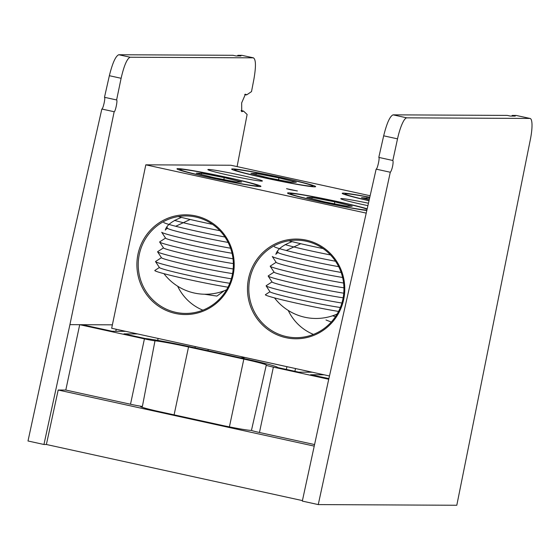 <?xml version="1.0" encoding="UTF-8"?>
<svg xmlns="http://www.w3.org/2000/svg" width="560" height="560" viewBox="0 0 560 560"><rect width="100%" height="100%" fill="white"/><g stroke="black" fill="none" stroke-linecap="round" stroke-linejoin="round"><path stroke-width="0.84" d="M248.549 278.495A49.861 48.657 90.3 0 1 328.741 251.909A49.861 48.657 90.3 0 1 311.094 336.357A49.861 48.657 90.3 0 1 248.549 278.495M137.97 254.261A49.861 48.657 90.3 0 1 218.162 227.675A49.861 48.657 90.3 0 1 200.522 312.123A49.861 48.657 90.3 0 1 137.97 254.261M366.226 213.122L145.81 164.829L111.671 328.258L329.476 375.984M370.146 195.755L230.881 165.242L145.81 164.829M290.766 189.791L297.395 190.96L286.552 188.692L290.766 189.791M369.019 200.746A42.896 1.911 -168.2 0 1 342.244 193.41A42.896 1.911 -168.2 0 1 369.803 197.253M282.989 177.912A42.896 1.911 -168.2 0 1 315.567 186.711A42.896 1.911 -168.2 0 1 273.245 179.739A42.896 1.911 -168.2 0 1 231.672 169.183A42.896 1.911 -168.2 0 1 282.989 177.912M228.305 177.646A42.896 1.911 -168.2 0 1 260.876 186.445A42.896 1.911 -168.2 0 1 218.561 179.473A42.896 1.911 -168.2 0 1 176.988 168.917A42.896 1.911 -168.2 0 1 228.305 177.646M366.814 210.504A42.896 1.911 -168.2 0 1 320.313 201.817A42.896 1.911 -168.2 0 1 287.56 193.151A42.896 1.911 -168.2 0 1 338.884 201.873A42.896 1.911 -168.2 0 1 367.199 208.817M229.054 175.259A27.853 1.246 11.8 0 0 262.395 180.978A27.853 1.246 11.8 0 0 235.382 174.069A27.853 1.246 11.8 0 0 207.865 169.589A27.853 1.246 11.8 0 0 229.054 175.259M368.459 203.224A27.853 1.246 11.8 0 0 340.767 198.709A27.853 1.246 11.8 0 0 361.956 204.379A27.853 1.246 11.8 0 0 367.913 205.653M325.983 319.984L331.275 322.028M204.519 294.238L216.93 296.086L224.112 290.808M181.489 217.406C171.913 221.109 166.509 225.365 165.284 230.16M175.707 226.268L190.176 219.478M292.068 241.633C282.485 245.343 277.088 249.592 275.863 254.387M286.286 250.495L300.748 243.712M342.888 299.11A48.748 47.572 -89.7 0 0 296.604 240.177A48.748 47.572 -89.7 0 0 249.851 278.726A48.748 47.572 -89.7 0 0 296.135 337.666A48.748 47.572 -89.7 0 0 342.888 299.11M288.239 310.436A48.748 47.572 -89.7 0 0 313.467 334.404M232.309 274.883A48.748 47.572 -89.7 0 0 186.032 215.943A48.748 47.572 -89.7 0 0 139.279 254.499A48.748 47.572 -89.7 0 0 185.556 313.432A48.748 47.572 -89.7 0 0 232.309 274.883M177.66 286.209A48.748 47.572 -89.7 0 0 202.888 310.17M159.383 267.491L154.868 270.438A43.785 1.953 11.8 0 0 180.208 277.655A43.785 1.953 11.8 0 0 227.983 287.203M161.427 257.684L155.596 261.492A44.898 2.002 11.8 0 0 155.561 261.667L159.446 267.589A39.886 1.778 11.8 0 0 186.83 274.967A39.886 1.778 11.8 0 0 229.768 283.269M155.561 261.667A44.898 2.002 11.8 0 0 183.89 269.416A44.898 2.002 11.8 0 0 231.322 278.803M163.478 247.884L157.647 251.685A44.898 2.002 11.8 0 0 157.612 251.86L161.49 257.782A39.886 1.778 11.8 0 0 189.49 265.3A39.886 1.778 11.8 0 0 232.568 273.574M157.612 251.86A44.898 2.002 11.8 0 0 185.815 259.581A44.898 2.002 11.8 0 0 233.177 268.968M165.529 238.077L159.698 241.885A44.898 2.002 11.8 0 0 159.663 242.06L163.541 247.975A39.886 1.778 11.8 0 0 190.519 255.262A39.886 1.778 11.8 0 0 233.352 263.585M159.663 242.06A44.898 2.002 11.8 0 0 186.431 249.452A44.898 2.002 11.8 0 0 233.016 258.797M230.573 248.22A44.898 2.002 11.8 0 1 185.885 239.05A44.898 2.002 11.8 0 1 161.707 232.253L165.592 238.168A39.886 1.778 11.8 0 0 190.19 244.923A39.886 1.778 11.8 0 0 232.036 253.253M166.81 227.101L167.636 228.361A39.886 1.778 11.8 0 0 188.741 234.311A39.886 1.778 11.8 0 0 228.116 242.424M163.758 222.446A44.898 2.002 11.8 0 0 224.959 237.013M174.482 220.367A39.886 1.778 11.8 0 0 219.905 230.706M178.185 216.573A44.898 2.002 11.8 0 0 212.499 224.343M257.012 185.941A39.886 1.778 11.8 0 0 257.971 185.668A39.886 1.778 11.8 0 0 219.317 175.861A39.886 1.778 11.8 0 0 179.963 169.372A39.886 1.778 11.8 0 0 213.528 178.269A39.886 1.778 11.8 0 0 257.012 185.941M224.238 177.625L201.551 173.222L196.266 173.194L213.661 177.576L236.348 181.979L241.64 182.007L224.238 177.625L223.839 179.55M201.292 174.461L201.551 173.222M311.696 186.207A39.886 1.778 11.8 0 0 312.655 185.934A39.886 1.778 11.8 0 0 274.001 176.12A39.886 1.778 11.8 0 0 234.647 169.638A39.886 1.778 11.8 0 0 268.212 178.535A39.886 1.778 11.8 0 0 311.696 186.207M278.922 177.891L256.235 173.488L250.95 173.46L268.345 177.835L291.032 182.245L296.324 182.266L278.922 177.891L278.523 179.816M255.976 174.727L256.235 173.488M369.775 197.393A39.886 1.778 11.8 0 0 345.226 193.865A39.886 1.778 11.8 0 0 369.047 200.606M369.579 198.254L361.522 197.687L369.264 199.64M366.555 198.954L366.814 197.715M269.955 291.725L265.447 294.672A43.785 1.953 11.8 0 0 290.78 301.882A43.785 1.953 11.8 0 0 338.562 311.43M272.006 281.918L266.175 285.726A44.898 2.002 11.8 0 0 266.14 285.901L270.018 291.816A39.886 1.778 11.8 0 0 297.402 299.194A39.886 1.778 11.8 0 0 340.347 307.496M266.14 285.901A44.898 2.002 11.8 0 0 294.469 293.643A44.898 2.002 11.8 0 0 341.901 303.03M274.057 272.111L268.226 275.919A44.898 2.002 11.8 0 0 268.191 276.094L272.069 282.009A39.886 1.778 11.8 0 0 300.069 289.527A39.886 1.778 11.8 0 0 343.14 297.801M268.191 276.094A44.898 2.002 11.8 0 0 296.387 283.808A44.898 2.002 11.8 0 0 343.756 293.195M276.101 262.304L270.27 266.112A44.898 2.002 11.8 0 0 270.235 266.287L274.12 272.202A39.886 1.778 11.8 0 0 301.098 279.496A39.886 1.778 11.8 0 0 343.931 287.812M270.235 266.287A44.898 2.002 11.8 0 0 297.01 273.679A44.898 2.002 11.8 0 0 343.595 283.031M341.145 272.447A44.898 2.002 11.8 0 1 296.457 263.277A44.898 2.002 11.8 0 1 272.286 256.48L276.164 262.395A39.886 1.778 11.8 0 0 300.769 269.15A39.886 1.778 11.8 0 0 342.615 277.48M277.389 251.335L278.215 252.595A39.886 1.778 11.8 0 0 299.313 258.545A39.886 1.778 11.8 0 0 338.695 266.658M274.337 246.673A44.898 2.002 11.8 0 0 335.538 261.247M285.061 244.601A39.886 1.778 11.8 0 0 330.477 254.933M288.764 240.807A44.898 2.002 11.8 0 0 323.078 248.577M367.115 209.174A39.886 1.778 11.8 0 0 325.241 199.129A39.886 1.778 11.8 0 0 290.535 193.606A39.886 1.778 11.8 0 0 322.763 202.209A39.886 1.778 11.8 0 0 366.898 210.147M334.817 201.852L312.13 197.449L306.838 197.428L324.24 201.803L346.927 206.206L352.212 206.234L334.817 201.852L334.418 203.777M311.871 198.688L312.13 197.449M115.794 331.289L116.228 329.259M158.088 338.429L157.71 340.375M112.385 324.842L82.187 324.702L112.168 331.268L125.706 331.331M137.508 333.921L123.97 333.858L145.271 338.52A41.006 1.827 -168.2 0 1 191.016 346.983L246.302 359.1A41.006 1.827 -168.2 0 1 277.494 367.437A41.006 1.827 -168.2 0 1 277.466 367.486L298.767 372.155L312.305 372.218M324.107 374.808L310.569 374.745L328.895 378.567M286.958 366.695L244.433 357.378M118.783 54.74L130.186 57.239C127.078 58.499 124.054 65.52 121.114 78.288L116.613 99.953L104.482 97.3L109.354 75.705C112.511 62.986 115.654 56 118.783 54.74L232.96 55.293L235.998 55.958L240.954 55.979L237.909 55.314L241.906 55.335L253.526 57.855L241.906 55.335M237.097 166.6L247.121 114.471L243.565 111.111L241.759 111.657L241.654 102.928L245.427 94.213L246.834 94.78L251.517 91.595L253.953 78.925C256.123 66.157 255.906 59.122 253.309 57.834L130.186 57.239M104.482 97.3C105.665 97.559 103.047 109.172 101.836 109.032L53.97 321.146L28 440.986L43.946 444.486L46.382 444.493L302.421 500.598M82.187 324.702L79.709 324.688L144.417 338.863A9.345 0.42 11.8 0 0 154.987 340.809A29.652 1.323 -168.2 0 1 188.538 346.969L243.831 359.086A29.652 1.323 -168.2 0 1 266.385 365.12A29.652 1.323 -168.2 0 1 266.294 365.197A9.345 0.42 11.8 0 0 266.259 365.218A9.345 0.42 11.8 0 0 273.371 367.122L259.455 432.488L314.566 444.57M259.455 432.488A10.507 0.469 -168.2 0 1 251.461 430.353L266.259 365.218M154.987 340.809L142.394 406.42A28.483 1.274 11.8 0 0 140.532 406.49A28.483 1.274 11.8 0 0 156.646 411.033L223.321 425.642A28.483 1.274 11.8 0 0 251.468 430.332M142.394 406.42A10.507 0.469 -168.2 0 1 130.508 404.236L144.417 338.863M43.946 444.486L69.923 324.639L79.709 324.688L65.8 390.054L130.508 404.236M65.8 390.054L58.184 390.019L314.23 446.124M58.184 390.019L46.382 444.493M273.371 367.122L328.741 379.253M116.613 99.953C117.796 100.219 115.374 111.874 114.163 111.734L69.923 324.639M243.565 111.111L241.108 110.474M244.958 94.346L246.834 94.78M237.356 55.965L237.909 55.314M101.836 109.032L114.163 111.734M244.44 357.35L244.083 357.819L240.394 357.805M378.798 157.402L392.833 160.482A6.237 1.33 102.4 0 1 392.532 166.523A6.237 1.33 102.4 0 1 390.285 172.242L318.262 504.588L302.316 501.095L328.286 381.255L376.145 169.141C377.363 169.274 379.981 157.668 378.798 157.402L383.67 135.814C386.827 123.095 389.97 116.109 393.099 114.849L507.269 115.402L510.314 116.067L515.27 116.088L512.225 115.423L516.222 115.444L530.11 118.461A22.281 4.76 102.4 0 0 529.893 118.44L516.222 115.444M393.099 114.849L406.777 117.845A22.281 4.76 102.4 0 0 397.523 138.852L392.833 160.482M511.672 116.074L512.225 115.423M318.262 504.588L456.799 505.26L530.362 139.496A22.281 4.76 102.4 0 0 530.11 118.461M406.777 117.845L529.893 118.44M390.285 172.242L376.145 169.141M295.526 368.543L294.889 371.308M195.041 347.865L195.286 346.584M121.114 78.288L109.354 75.705M174.09 414.855L188.538 346.969M229.397 426.888L243.831 359.086M244.083 357.819L244.181 357.294M208.25 349.419L208.005 350.707M242.438 111.342L241.269 111.09M223.223 291.641A23.674 1.057 -168.2 0 1 222.285 291.473M335.559 316.54A23.674 1.057 -168.2 0 1 332.479 315.826M397.523 138.852L383.67 135.814M167.573 228.27L165.417 229.677M179.963 169.372L179.13 169.918M257.971 185.668L258.517 186.501M163.954 273.672A52.227 52.227 0 0 0 226.555 289.807M234.647 169.638L233.814 170.184M312.655 185.934L313.201 186.767M345.226 193.865L344.386 194.411M278.152 252.497L275.996 253.904M290.535 193.606L289.702 194.145M274.533 297.906A52.227 52.227 0 0 0 337.134 314.034M244.699 94.584L246.267 94.927M286.328 369.432L286.965 366.667"/></g></svg>
